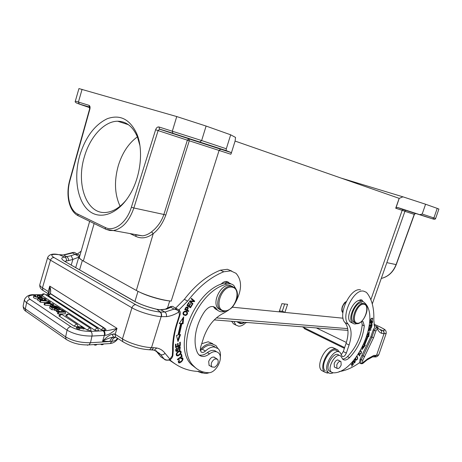 <?xml version="1.0" encoding="UTF-8"?>
<svg xmlns="http://www.w3.org/2000/svg" width="462" height="462" viewBox="0 0 462 462"><rect width="100%" height="100%" fill="white"/><g stroke="black" fill="none" stroke-linecap="round" stroke-linejoin="round"><path stroke-width="0.69" d="M81.191 259.661C79.447 258.541 78.667 257.646 78.84 256.976L79.701 256.271M89.657 221.338L79.418 257.265C79.21 258.171 80.521 259.419 83.351 261.013L136.33 290.454C144.311 295.004 161.417 300.219 171.2 301.091L169.704 300.941C161.44 300.19 147.424 296.096 139.686 292.151M343.075 318.208L232.392 307.19L279.14 311.844L281.889 303.673L287.601 304.319L284.875 312.416L343.075 318.208M279.429 310.984L282.577 311.301M354.885 322.707L353.453 322.049C348.273 318.52 355.798 301.409 361.913 302.795M214.674 367.232C217.989 364.795 218.965 362.127 217.59 359.228L214.801 358.939C211.481 361.359 210.493 364.021 211.844 366.943L214.674 367.232M203.084 372.921L202.015 372.984L197.545 371.413M200.156 349.78C203.788 345.628 207.542 343.566 211.4 343.595L215.956 345.559L217.637 348.169M212.763 343.74L208.2 341.77L201.721 343.716M198.955 354.908C201.588 355.653 204.395 354.88 207.374 352.593C211.018 349.925 214.039 349.642 216.424 351.749M217.816 310.389L215.142 308.824L217.354 309.979L215.511 307.715C212.173 305.33 208.599 306.531 204.77 311.324C195.426 324.659 192.423 342.654 197.58 352.968L198.747 354.695C201.646 357.299 205.243 357.016 209.529 353.852C213.184 351.172 216.204 350.889 218.584 353.003C224.047 357.854 215.927 373.475 208.31 372.707C202.581 372.47 197.753 370.287 193.832 366.164C174.012 348.209 197.055 290.719 226.859 284.124L224.613 283.039C194.814 289.576 171.841 346.893 191.69 364.847L197.083 369.017M224.613 283.039C227.113 282.351 229.268 282.663 231.075 283.98M215.142 308.824L213.282 306.549M214.01 357.034L214.934 357.576C212.584 356.3 210.505 357.571 208.685 361.405L209.101 365.39L210.262 365.991M217.354 309.979C219.456 311.902 222.06 312.312 225.167 311.226M236.128 289.351L233.807 285.464C231.936 283.818 229.62 283.368 226.859 284.124M77.316 254.054L81.162 251.143M175.647 308.131L184.35 299.33C195.299 285.106 207.317 275.392 220.397 270.195L227.379 269.288L231.774 271.055M236.261 300.958C242.03 289.327 241.949 280.116 236.013 273.319L230.746 270.848L223.764 271.777C210.678 277.021 198.643 286.792 187.664 301.091L178.961 309.933M200.231 350.41L202.223 349.156C205.134 346.402 208.033 345.05 210.92 345.102L215.032 346.875M174.694 363.663L169.404 360.129M226.536 282.692L225.895 281.456M169.9 359.869C178.251 367.226 187.878 371.09 198.787 371.471L202.333 372.522C204.285 373.689 206.583 373.735 209.222 372.672M220.299 357.334C220.79 353.592 220.108 350.716 218.249 348.712L214.143 346.945C211.261 346.904 208.356 348.267 205.44 351.039C203.678 352.61 202.171 352.858 200.918 351.796L200.444 347.73L203.696 337.503C207.877 325.762 214.576 317.613 223.81 313.063L228.523 310.187M180.838 358.708L180.804 358.108L182.617 357.981C184.367 359.852 179.429 364.223 178.488 362.589L179.013 359.684L179.325 360.042L178.933 362.069C181.427 361.625 182.519 360.458 182.207 358.57L180.838 358.708M185.048 311.105L187.087 311.775C187.947 313.565 187.416 314.807 185.487 315.5L183.449 314.83C182.548 313.149 183.079 311.908 185.048 311.105M188.496 311.48L184.719 309.557L185.949 307.346L187.861 307.143C188.415 307.669 188.219 308.668 187.266 310.146L188.791 310.926L188.496 311.48L187.832 311.122L188.121 310.585M177.986 341.562L176.496 335.395L177.986 335.094L180.636 323.631L179.239 323.539L183.709 316.886L183.067 323.798L181.878 323.712L179.302 334.829L180.567 334.575L177.986 341.562M220.894 284.344C223.747 281.346 226.34 280.705 228.661 282.415L229.198 283.01M180.324 345.518L175.543 347.574L175.502 344.288L176.074 344.046L176.103 346.731L177.575 346.102L177.547 343.589L178.107 343.347L178.136 345.859L179.758 345.16L179.735 342.377L180.296 342.14L180.324 345.518L179.741 345.166M190.494 307.779L186.966 305.428L188.744 302.477L189.16 302.754L187.711 305.168L188.791 305.89L190.148 303.638L190.558 303.915L189.206 306.167L190.402 306.964L191.903 304.475L192.313 304.753L190.494 307.779M192.648 304.227L189.397 301.449L189.755 300.912L193.699 301.051L191.153 298.856L191.487 298.36L194.721 301.155L194.363 301.686L190.431 301.547L192.983 303.736L192.648 304.227M177.125 352.402C178.621 350.912 179.839 350.485 180.781 351.12C181.375 352.009 181.191 353.06 180.22 354.29C178.592 355.838 177.373 356.26 176.571 355.555C175.982 354.724 176.166 353.673 177.125 352.402M182.103 356.497L177.541 359.863L177.402 359.349L181.427 356.381L180.913 354.475L181.451 354.083L182.103 356.497L181.462 356.104L181 354.412M179.123 350.381L179.851 347.482L178.482 348.209C178.037 350.866 177.194 351.865 175.964 351.218C175.364 350.017 175.693 348.954 176.946 348.042L176.409 350.693C177.212 350.895 177.76 349.936 178.061 347.805C178.73 346.748 179.464 346.436 180.261 346.881L179.955 349.688L179.123 350.381M175.537 346.91L176.039 346.691M177.57 346.032L178.072 345.819M175.531 346.385L176.103 346.731M177.57 345.518L178.136 345.859M178.419 362.503L179.481 362.289M182.323 358.743L182.074 357.721M179.325 360.042L178.921 359.794M178.806 361.89L178.159 361.48M183.633 314.992L185.528 314.922M186.925 312.595L186.226 311.244M184.298 311.342L185.938 311.821M183.928 314.414L182.958 313.669M183.558 313.894L183.818 314.31C185.828 315.315 186.879 314.772 186.966 312.682L186.694 312.272C184.713 311.29 183.668 311.833 183.558 313.894L182.952 313.559M184.731 309.54L187.832 311.122M187.526 307.727L187.202 306.791M185.025 308.986L187.266 310.146M186.226 307.045L187.064 307.421M186.821 309.915L187.445 307.628L186.353 307.646L185.464 309.228M185.903 307.403L186.353 307.646M177.674 340.263L179.706 334.748M179.447 323.221L180.636 323.631M183.067 323.793L182.409 323.423L182.906 318.081M182.409 323.423L181.22 323.342L181.878 323.712M179.302 334.829L178.65 334.453L181.22 323.342M192.313 304.753L191.874 304.516M189.865 307.363L190.177 306.849M188.715 302.518L189.16 302.754M187.266 304.926L187.711 305.168M188.791 305.89L187.254 304.949M190.119 303.678L190.558 303.915M190.402 306.964L188.565 305.769M188.542 305.809L189.206 306.167M192.983 303.736L189.767 301.195L193.699 301.334L194.057 300.808L191.389 298.498M192.077 303.742L192.319 303.384M194.057 300.808L194.721 301.155M193.699 301.334L194.363 301.686M189.767 301.195L190.431 301.547M176.507 355.474L177.766 355.255M180.48 351.859L180.197 350.808M176.732 354.833L176.236 354.412M178.904 351.056L180.013 351.472M177.425 355.243C179.649 354.706 180.625 353.517 180.353 351.68L179.903 351.449C177.622 352.067 176.663 353.251 177.015 355.007L177.425 355.243M178.003 347.926L178.482 348.215M175.849 351.045L176.594 350.802M177.038 348.567L176.576 348.284M179.937 347.638L179.718 346.644M176.409 350.693L175.658 350.127M104.198 330.417C104.354 329.077 104.1 328.182 103.442 327.731L105.296 328.621L106.052 329.758L103.338 330.434L101.27 329.781L48.452 295.703L48.175 295.339L50 293.78M52.235 308.067L50.017 306.312C50.3 305.879 51.247 305.873 52.876 306.294L52.841 306.121C53.99 305.555 55.544 305.792 57.49 306.837L59.176 307.94L52.235 308.067L51.877 309.771L54.21 309.719M51.877 309.771L49.659 308.01L50.017 306.312M94.589 330.087L96.939 328.026L97.8 328.43L98.458 330.417C97.667 330.983 96.379 330.873 94.589 330.087L41.655 295.38C42.123 294.063 43.053 293.584 44.444 293.947M81.647 326.339L65.812 315.673C66.32 314.281 67.302 313.779 68.763 314.172M87.22 330.012L89.593 327.933L90.483 328.355L91.13 330.342L90.188 330.717L87.22 330.012L84.321 328.101M76.553 326.813L74.012 326.114L58.986 315.869C59.5 314.46 60.493 313.952 61.972 314.351M74.012 326.114L76.409 324.047L77.321 324.486L77.928 326.519M43.954 300.439L42.781 300M39.986 301.472L37.52 299.994L37.861 298.337L39.062 297.973L39.755 298.377L39.022 298.585C39.969 299.44 40.835 299.74 41.626 299.474L40.766 298.209C40.887 297.118 46.639 298.77 46.142 299.671L44.82 300.086L44.71 300.606M61.458 311.746L58.466 311.18L57.121 311.966L56.324 311.434M56.456 310.799L54.152 309.996L54.516 308.298L58.033 308.986L59.5 308.148L60.285 308.662L59.217 309.217L61.862 309.696L62.63 310.273M58.252 314.004L65.211 313.825L65.581 312.127L58.616 312.289L58.252 314.004L57.565 313.548L57.929 311.838L63.918 311.694L61.775 310.291L61.458 311.752M50.456 305.7L44.774 305.053L44.109 304.608L44.462 302.928L49.625 301.692L50.364 302.177L50.115 303.367M37.145 296.974L37.318 295.137L37.688 295.559L37.387 297.014M37.699 299.122C35.164 298.683 33.738 298.082 33.42 297.326L33.483 297.182M45.53 302.674L40.413 302.229L39.899 301.888L40.252 300.219L48.602 300.953L49.122 301.288L49.007 301.842M84.338 328.014L81.791 326.334L81.087 326.363L82.975 327.61L78.43 326.57L76.542 326.853C76.888 327.593 78.026 328.02 79.966 328.141L77.356 327.038C76.911 326.293 80.763 327.454 83.778 328.003L84.338 328.014L84.119 329.013L79.949 328.205M79.966 328.141L79.747 329.146C77.807 329.031 76.663 328.603 76.322 327.858L76.542 326.853M45.738 300.698L45.905 299.913M44.82 300.086L44.109 299.682L44.935 299.422C43.913 298.446 42.937 298.129 42.013 298.464L42.845 299.676C40.956 300.19 39.293 299.746 37.861 298.337M43.93 300.543L44.109 299.682M39.599 299.128L39.755 298.377M59.176 307.94L59.078 308.391M54.418 307.571C52.703 306.427 51.623 306.092 51.166 306.572L52.547 307.605L54.418 307.571M55.394 307.553L53.933 306.41L55.636 306.41L57.536 307.513L55.394 307.553L55.636 306.41M56.127 306.612L55.925 307.542M47.026 294.681L48.291 294.975M47.609 294.658L49.18 292.452C49.682 291.014 49.879 288.912 49.769 286.134C50.947 289.957 50.993 292.51 49.896 293.792M48.389 294.779L45.842 294.843M115.979 337.289L113.479 337.208C110.689 337.399 107.063 338.75 102.593 341.256L104.36 335.395C104.689 333.316 104.273 331.785 103.101 330.804L103.875 330.78C107.097 330.821 111.475 330.012 117.007 328.355C112.104 332.848 108.062 335.181 104.886 335.354L91.984 336.047L90.494 342.723C80.769 342.85 72.476 340.898 65.616 336.867L25.323 308.922C23.747 307.813 23.031 306.785 23.164 305.832L23.187 305.711M75.352 252.957C74.573 252.16 73.637 252.165 72.551 252.985L72.69 252.5L74.272 252.385M62.976 254.966L59.205 254.724L64.645 257.074L71.131 255.694L72.886 259.43L68.52 260.597C68.659 258.749 68.024 257.455 66.603 256.705M66.638 256.71L63.75 255.041L72.551 252.985L75.017 254.348C77.154 254.106 78.638 254.395 79.464 255.22L79.672 256.277M68.52 260.597L66.436 260.984C66.753 259.188 66.153 257.888 64.645 257.086C60.661 257.49 60.845 259.015 65.206 261.654L134.02 300.964M133.732 300.918L134.95 301.495C140.529 304.464 147.765 307.045 156.653 309.24L156.999 309.367C147.632 307.109 139.876 304.291 133.732 300.918L65.206 261.654M160.943 309.887L156.999 309.384L160.274 312.029L164.94 312.052L160.943 309.887M160.649 309.679L166.753 309.049L160.943 309.863L156.653 309.24M173.412 306.883C172.667 306.046 171.8 306.173 170.813 307.265L170.68 306.543L172.418 306.346M165.858 360.037L164.16 358.986C166.418 360.377 168.347 360.441 169.935 359.165L172.286 355.752L172.615 350.797C172.349 342.388 173.643 333.57 176.496 324.347L179.441 314.945L178.99 311.919C174.884 314.553 170.721 316.123 166.499 316.637C166.718 314.57 166.193 313.051 164.94 312.069L174.116 309.09C176.507 308.76 178.107 309.032 178.915 309.904L178.99 311.919C178.217 310.499 176.588 309.557 174.116 309.09L170.813 307.265L166.753 309.049M160.764 356.762L164.16 358.986L160.845 356.849L157.346 352.523L160.557 354.539L164.166 358.991C164.894 360.158 166.747 360.481 169.745 359.962L169.935 359.165L165.067 353.332C163.508 354.799 162.006 355.197 160.557 354.539L155.596 350.6M115.356 337.312C113.646 337.884 112.428 339.281 111.706 341.499L102.593 341.256C106.427 337.231 109.592 334.886 112.087 334.228L115.211 334.263L117.007 328.355L49.769 286.134L48.21 291.487L48.845 293.347M103.338 330.434L103.875 330.78C104.88 331.768 105.215 333.293 104.886 335.354M48.527 293.89L48.21 291.487L42.464 287.82L50.491 260.181L131.941 307.779L122.447 338.883L122.817 341.684L115.592 337.046L113.6 337.191L112.087 334.228M115.893 337.237L115.408 337.3M148.747 349.746L149.642 349.774L151.524 347.603L153.707 347.684L156.745 347.99L154.377 350.121M153.28 349.901L152.038 349.717M166.499 316.637L161.134 316.632C161.631 314.524 161.238 312.993 159.962 312.029L160.262 312.058C161.498 313.045 161.891 314.576 161.44 316.655M169.577 360.048L169.745 359.962C171.448 358.91 172.499 357.374 172.909 355.347M79.141 256.566L75.017 254.348L71.131 255.694M117.949 338.554L115.667 340.454L111.706 341.499L110.216 343.549L109.5 343.595M117.458 338.242L115.667 340.454M50.878 293.78L103.442 327.731L101.27 329.781M48.452 295.703L50.52 293.872L49.994 293.78M62.641 310.204L58.83 309.482L58.466 311.18M58.83 309.482L57.484 310.256L57.121 311.966M57.484 310.256L56.687 309.731L57.646 309.257L57.022 309.136L56.918 309.615M56.318 311.434L56.682 309.731M54.914 310.504L55.278 308.807L57.022 309.136M55.278 308.807L54.516 308.298M60.129 309.378L60.285 308.662M53.436 305.532L52.425 305.549L50.728 304.429L51.732 304.418L53.373 305.827M52.425 305.549L52.298 306.139M50.728 304.429L50.387 306.04M61.775 310.291L62.74 310.268L65.581 312.127M58.616 312.289L57.929 311.838M50.364 302.177L48.822 302.523L50.502 303.621L52.991 303.898L53.702 304.36L53.39 305.821M53.702 304.36L45.132 303.367L44.774 305.053M45.132 303.367L44.462 302.928M47.107 303.245L45.946 303.136L48.135 302.674L49.399 303.505L47.107 303.245M47.99 303.343L48.135 302.674M39.131 297.135L39.409 295.819L37.688 295.559M37.318 295.137C40.258 295.524 41.846 296.148 42.077 297.008C41.355 298.371 33.42 296.974 33.801 295.663L34.777 295.195L35.643 295.599L35.476 296.419M35.643 295.599L34.968 295.923C35.435 297.239 41.257 297.43 40.916 296.748L39.403 295.819M49.122 301.288L40.76 300.56L40.413 302.229M40.76 300.56L40.252 300.219M81.087 326.363L80.919 327.125M139.911 145.553L137.48 137.081C132.975 126.634 126.374 121.35 117.666 121.229C104.245 121.154 89.98 136.919 84.402 156.71C75.687 184.54 86.862 215.148 106.566 212.387C113.519 211.538 120.108 207.374 126.34 199.89M79.834 155.261C85.597 136.943 94.762 124.752 107.317 118.694C120.149 114.166 130.001 119.248 136.873 133.928C143.798 150.398 140.621 177.339 129.539 195.126C117.764 214.559 99.596 220.472 88.34 210.297C76.992 200.242 73.602 176.646 79.834 155.261M120.097 206.214C114.651 194.514 114.045 181.012 118.284 165.708C122.245 152.876 128.615 143.26 137.387 136.856M231.173 152.587L231.191 153.517L235.089 141.066L235.551 137.433L230.671 134.806L206.104 126.057L176.75 116.563L78.938 88.577L75.323 101.155L78.419 102.062L79.308 104.094L89.72 107.652M230.671 134.806L226.311 148.77L226.137 150.606L231.098 152.518L220.79 149.116L219.098 150.416L171.2 301.091M226.224 150.681L159.523 129.169L189.022 138.848L189.276 140.794L230.804 154.244L231.191 153.517M405.445 210.204L432.415 218.797L397.99 207.594L396.044 207.681L395.715 208.223L399.162 198.354L235.089 141.072M180.001 135.649L196.979 141.176L180.001 135.649M155.619 129.758L131.393 207.184L133.865 207.992L158.108 130.596L155.619 129.758C156.41 127.685 157.519 126.755 158.945 126.975L159.523 129.169L158.108 130.596L187.37 140.165L163.871 214.472L165.829 215.067L189.276 140.794L187.37 140.165L188.739 138.814M165.829 215.067C162.74 223.371 158.553 229.545 153.263 233.587C147.361 238.028 141.655 239.004 136.14 236.509L135.73 234.863M284.875 312.416L282.317 311.174L284.679 303.99M417.186 213.929L427.113 217.134L417.186 213.929M419.837 214.639L422.193 214.039L435.602 218.538C435.25 219.438 434.268 219.542 432.663 218.844L433.899 217.943L437.219 208.379L438.9 209.055L435.602 218.538M396.044 207.681L399.214 198.371L402.922 196.829L425.577 204.233L422.193 214.039M402.922 196.829L340.713 177.951M425.577 204.233L437.219 208.379M89.686 107.455L85.557 106.179L89.709 107.571M142.608 235.857L113.357 230.538C122.361 228.742 129.198 221.223 133.865 207.992L163.871 214.472C162.705 218.024 160.961 221.396 158.645 224.59C155.122 228.996 154.574 229.268 151.542 231.872C148.643 234.13 145.674 235.447 142.631 235.822M220.68 310.037L218.37 308.674C211.336 302.87 220.894 283.518 229.828 285.412L232.478 286.452M239.097 321.858C240.304 323.417 241.961 323.671 244.08 322.62L244.617 322.291M237.93 321.771L238.837 322.886C240.148 323.908 241.742 323.931 243.613 322.967L244.652 322.297M238.889 322.926L237.139 321.708M336.076 349.024L332.357 347.424C324.838 346.39 315.667 366.025 321.61 370.472L323.261 371.344M328.719 372.834L327.235 373.053L324.624 372.066C318.705 367.625 327.904 347.926 335.406 348.937L337.757 349.855L339.114 351.905M246.038 322.407C243.618 325.011 241.152 326.264 238.635 326.178L235.868 325.069L233.859 321.448M231.739 321.281L233.431 323.781L235.58 324.803M361.937 321.194L363.103 321.679L364.293 325.849C362.901 338.045 357.986 348.631 349.561 357.611C346.904 360.106 344.669 360.678 342.862 359.321L340.817 356.173C336.272 351.507 326.386 368.197 331.404 372.135L333.31 372.828C356.306 373.666 381.335 316.51 364.183 302.425L363.952 302.229C357.825 296.535 346.073 318.428 352.76 323.181C353.909 324.093 355.318 324.209 356.982 323.533M338.554 360.348L338.415 360.204C336.879 359.54 335.464 360.66 334.159 363.571L334.384 367.047L335.083 367.336M330.538 371.685L329.36 371.067C324.33 367.123 334.205 350.473 338.767 355.145L339.628 355.573M342.561 359.02C344.121 359.095 345.772 358.287 347.522 356.595C355.948 347.643 360.851 337.081 362.225 324.901L361.648 321.471M352.281 322.961L350.67 322.222C343.971 317.469 355.705 295.628 361.85 301.322L362.323 301.53M339.154 371.587C345.865 370.599 352.691 367.602 359.644 362.589L360.112 359.147L370.853 336.717L373.204 329.891L374.636 327.442L373.798 319.97C374.232 308.61 372.043 299.711 367.232 293.283L366.175 292.221L363.709 291.164C353.557 288.536 340.309 316.643 348.209 324.128C351.726 328.782 352.021 335.735 349.087 344.981L346.327 353.078C345.068 355.925 343.688 357.028 342.18 356.387L340.171 352.529C334.448 346.673 322.043 367.59 328.361 372.551L326.801 371.725M333.073 372.822C331.162 373.7 329.591 373.614 328.361 372.551M369.831 322.453L372.62 321.263L372.355 322.95L370.905 324.029L370.905 322.389L369.767 322.874L369.831 322.453M372.077 320.726L370.201 321.419L370.813 318.919L372.672 318.231L372.077 320.726L371.783 320.593M368.901 328.107L371.529 327.546L368.924 330.151L371.015 329.701L370.917 330.111L368.387 330.665M368.503 330.122L370.865 328.084L368.826 328.517M364.073 344.721L363.658 344.525L364.073 344.721L367.382 336.544L366.73 336.498M366.886 336.192L369.282 331.52L368.826 336.654L368.064 336.596L364.657 345.004L365.315 345.322L361.925 349.676L363.167 345.576M369.126 326.767L369.409 325.277L372.153 324.388L371.708 326.715L371.384 326.825L371.748 324.919L370.911 325.19L370.57 326.975L370.247 327.079L370.588 325.294L369.652 325.6L368.976 327.679M358.72 300.681C360.065 299.682 361.203 299.52 362.133 300.19L363.045 301.715M356.814 356.358L357.288 356.537C358.033 358.448 357.582 359.667 355.919 360.204L355.232 358.477M358.576 353.788L359.84 355.532L359.569 355.954L358.298 354.21M354.793 359.396L354.689 360.008M354.683 360.014L354.059 359.927M353.546 360.539L353.424 361.48L355.209 360.689C355.394 362.064 354.92 362.866 353.782 363.086L354.978 361.157L353.216 361.989L353.049 361.111M352.541 361.677L353.332 364.345L351.622 366.262L352.916 364.351L352.65 363.45L351.339 364.916L351.236 364.576L352.546 363.103L352.252 362.098L350.745 363.571M359.303 352.639L359.424 353.291L359.107 353.667L358.968 353.164M360.418 350.779L361.088 351.01C361.775 352.766 361.359 353.875 359.834 354.337L360.042 353.852C361.244 353.268 361.498 352.46 360.805 351.438L360.1 351.322M371.229 324.688L371.748 324.919M370.391 324.959L370.911 325.19M370.074 325.063L370.588 325.294M370.772 323.781L371.136 323.585M370.455 322.181L370.905 322.389M371.777 321.621L372.233 321.823L371.24 322.245L370.784 322.043M371.24 322.245L371.188 323.608L372.037 323.036L372.233 321.823M371.662 318.301L372.28 318.572L372.193 318.127M370.068 321.252L370.611 321.078M372.378 318.618C370.946 318.855 370.31 319.646 370.46 321.003L370.524 321.044C372.014 320.732 372.638 319.929 372.401 318.636L372.378 318.618M370.547 327.939L371.425 327.991M368.624 330.012L368.924 330.151M370.339 329.845L370.917 330.111M368.48 330.226L368.895 330.139M370.276 327.812L370.865 328.084M366.851 336.296L368.22 336.365L368.514 333.015M368.22 336.365L368.826 336.654M368.064 336.596L367.452 336.313M362.456 347.926L364.709 345.033L364.05 344.716L364.657 345.004M364.709 345.033L365.315 345.322M338.669 351.778L337.11 351.005C331.364 345.143 318.982 365.979 325.317 370.946M341.412 354.446L343.278 351.565L346.026 343.497C348.943 334.28 348.631 327.344 345.097 322.684C337.162 315.2 350.375 287.197 360.551 289.841M359.967 300.589L359.806 300.029M245.761 322.707L247.672 322.534M231.912 321.708L231.375 321.257M355.567 359.938L356.104 359.707M357.12 357.08L356.808 356.369M355.607 359.442L355.249 359.199M355.648 357.934L355.959 359.615C356.606 359.886 357.091 359.448 357.421 358.298L357.005 356.959L356.41 356.924M359.147 355.376L358.391 354.071M359.24 355.238L359.84 355.532M354.493 359.401L354.96 359.632M353.332 361.215L353.032 361.215M354.781 361.053L354.764 360.689M353.06 361.7L353.395 361.475M352.841 364.096L353.332 364.345M358.962 353.06L359.407 353.274M360.926 351.565L360.551 350.779M372.574 356.849L373.839 355.44L375.439 355.353L376.513 355.394L374.896 356.901L373.891 356.814M373.949 324.209L379.198 326.57C384.829 329.233 386.018 330.549 382.773 330.515C383.951 331.208 384.355 332.293 383.991 333.766L381.497 333.281C381.935 331.843 381.589 330.769 380.451 330.053L382.623 330.497L378.828 328.99M373.204 329.891L374.226 330.359L376.391 327.287L377.298 326.877L377.789 327.281L377.356 328.829L375.912 330.879L373.562 337.71L362.716 360.389L362.537 362.947L362.583 363.617L367.278 359.759L367.515 358.887L373.839 355.44M361.272 363.802L360.851 363.478L362.537 362.947L367.515 358.887M341.181 364.98L340.956 361.573C339.443 360.914 338.045 362.035 336.763 364.922L336.983 368.324C338.502 368.982 339.899 367.868 341.181 364.98M169.704 300.941L167.452 308.194M216.355 317.902L347.707 328.626M82.363 260.441L79.603 269.796M134.916 301.467L138.011 291.337M346.096 301.773C342.244 305.428 341.17 309.072 342.873 312.71C341.666 311.758 341.464 309.754 342.273 306.716C344.998 301.16 345.281 302.466 346.205 301.553M363.606 303.528L365.101 304.158C371.494 308.368 360.984 328.112 355.134 322.817C349.965 319.288 357.496 302.142 363.606 303.528M356.537 323.469L353.453 322.049M363.86 304.21C356.93 303.199 350.312 322.684 357.386 323.198C364.264 323.92 370.726 305.047 363.86 304.21M216.251 308.622L214.033 307.467M209.529 353.852L207.374 352.593M184.35 299.33L187.664 301.091M185.487 315.5L184.829 315.136M220.397 270.195L223.764 271.777M202.223 349.156L205.44 351.039M180.22 354.29L179.822 354.048M179.256 351.056L179.903 351.449M179.955 349.688L179.522 349.428M113.565 333.922L114.443 333.968L113.565 333.922M103.101 330.804L90.731 331.387C82.981 331.398 76.351 329.833 70.853 326.686L30.261 299.428C26.935 296.679 28.604 295.16 35.268 294.883L41.84 294.86M41.926 295.738L44.167 293.896L45.022 294.311L97.257 328.084M66.13 316.1L68.468 314.12L69.352 314.541L89.928 327.997M59.298 316.297L61.665 314.299L76.761 324.116M35.268 294.883L34.396 294.733C29.707 294.323 26.386 295.934 24.446 299.584C24.313 300.514 25.04 301.524 26.623 302.616C27.2 300.698 28.413 299.636 30.261 299.428M45.611 294.692L47.332 294.837M159.962 312.029C151.19 310.961 143.105 308.506 135.707 304.66C133.986 304.718 132.733 305.752 131.941 307.779C138.571 311.763 152.83 316.083 161.134 316.632L151.524 347.603C143.145 347.418 128.95 343.162 122.447 338.883L115.211 334.263L115.598 337.041M43.786 290.933L42.937 290.384L42.464 287.82C40.483 286.538 39.599 285.47 39.819 284.615L47.736 257.311C47.557 258.033 48.475 258.986 50.491 260.181C51.184 258.397 52.362 257.519 54.031 257.565L135.707 304.66M64.761 261.325L66.436 260.984M160.955 356.964L156.641 351.657M157.346 352.523L156.543 351.53L157.346 352.523M156.612 351.576L156.526 350.924M26.715 311.85L25.814 311.221L25.323 308.922L26.623 302.616L67.071 330.168L65.616 336.867L66.072 339.275L66.961 339.905M70.853 326.686C68.959 326.963 67.7 328.124 67.071 330.168C73.955 334.147 82.259 336.111 91.984 336.047C92.319 333.939 91.903 332.386 90.731 331.387M88.288 344.935L88.993 344.889L90.494 342.723L109.858 341.551C110.649 339.172 111.879 337.728 113.548 337.214L113.6 337.191M116.436 337.583L115.61 337.058M113.623 337.196L115.916 337.324M154.429 350.15L149.642 349.774C139.819 349.174 130.879 346.477 122.817 341.684L123.66 342.232M153.707 347.684L151.807 349.798M156.745 347.99C160.245 348.723 163.017 350.508 165.067 353.332M154.123 350.092L159.754 353.546L154.377 350.156M179.441 314.945L180.001 314.836L177.062 324.226L176.496 324.347M177.062 324.226C174.272 333.252 173.002 341.84 173.25 349.994L172.615 350.797M173.256 350.109L172.915 355.313L172.286 355.752M78.788 257.155L72.886 259.43L71.246 265.009M47.736 257.311C49.399 254.325 52.899 253.407 58.235 254.556L58.905 254.689C51.513 253.84 49.89 254.799 54.031 257.565M90.055 344.819L87.093 344.975L87.572 345.276M100.554 344.161L101.12 344.548M97.06 344.381C96.073 345.322 95.033 345.397 93.942 344.612L94.485 344.964M78.303 344.103L78.615 344.254M50.612 293.872L103.528 327.731M83.778 328.003L83.553 329.002M370.865 299.676L402.177 210.337L395.715 208.223M220.79 149.116L159.448 129.037L172.834 133.212L172.338 131.116L176.75 116.563M136.33 290.454L153.263 233.587L151.542 231.872M386.844 262.63L396.246 264.639C393.266 272.135 388.276 276.738 381.271 278.447C388.155 276.709 393.093 272.106 396.078 264.628L414.229 214.374L415.633 213.565M372.285 303.944L404.943 211.261L402.177 210.337L403.413 209.419L405.134 210.043M397.99 207.594L403.655 209.465M432.415 218.797L420.356 214.778M405.503 210.256L415.413 213.519L414.391 214.42L404.92 211.325M82.08 89.333L78.419 102.062L88.947 105.319C90.003 105.85 90.315 107.103 89.888 109.072L89.593 109.003L69.762 180.128L70.033 180.278L89.888 109.072M89.651 107.323L79.308 104.094M94.133 223.527L83.351 261.013M131.393 207.184C126.715 222.828 114.074 232.213 105.169 227.443L77.737 214.097C69.364 210.279 65.91 194.433 70.033 180.278M158.945 126.975L201.64 140.546L199.855 141.973M173.158 133.385L226.132 150.6M206.104 126.057L201.64 140.546L226.311 148.77M77.737 214.097L78.09 215.685L106.017 229.337L109.852 230.48L113.357 230.538L106.069 229.371L105.503 229.083L105.169 227.443M69.762 180.128C65.54 194.849 68.971 211.174 78.09 215.685L78.286 215.783M134.817 234.442L135.326 234.684M136.14 236.509L129.966 233.558M89.645 107.3L88.947 105.319M231.635 286.284L234.8 287.751C236.844 289.691 237.711 292.538 237.399 296.292C236.873 298.273 237.855 299.549 232.334 307.247C227.882 311.267 223.822 312.052 220.149 309.598C213.126 303.794 222.701 284.396 231.635 286.284M223.077 311.117L218.37 308.674M231.884 287.127C221.102 285.58 213.346 309.99 224.313 310.811C234.956 311.902 242.504 288.45 231.884 287.127M362.225 324.901L364.293 325.849M347.522 356.595L349.561 357.611M369.964 320.795L370.524 321.044M345.097 322.684L348.209 324.128M346.026 343.497L349.087 344.981M346.327 353.078L343.278 351.565M386.203 333.35L378.782 354.787L376.513 355.394L383.991 333.766L386.203 333.35C386.249 329.845 385.273 329.712 379.539 326.703L379.198 326.57M381.497 333.281C379.7 332.553 378.32 331.069 377.356 328.829L376.391 327.287M346.361 342.463L316.308 327.916M375.912 330.879L374.226 330.359L371.87 337.191L370.853 336.717M362.156 355.29L363.161 355.786L360.839 360.331L360.851 363.478M373.562 337.71L371.87 337.191L363.161 355.786L364.628 356.779M360.112 359.147L362.716 360.389M367.146 359.875L372.626 356.866M373.81 356.831L375.439 355.353M382.773 330.515L382.623 330.497C383.766 331.214 384.17 332.299 383.841 333.755M304.55 328.765L304.175 327.737M347.938 330.399L214.229 319.912M78.84 256.976L75.722 267.573M216.684 358.697L213.762 356.987M211.844 366.943L208.94 365.199M215.511 307.715L213.294 306.56M191.69 364.847L193.832 366.164M182.247 357.755L182.617 357.981M178.292 361.671L178.933 362.069M186.423 311.411L187.087 311.775M183.154 313.946L183.818 314.31M187.214 306.791L187.861 307.143M228.661 282.415L226.761 281.502M180.307 350.837L180.781 351.12M176.368 354.608L177.015 355.007M179.129 347.002L179.585 347.274M179.903 346.673L180.261 346.881M42.845 299.676L42.689 300.433M40.766 298.209L40.494 299.503M46.142 299.671L45.923 300.716M41.932 294.704L34.945 294.733M72.609 252.541L63.415 254.926M170.657 306.554L165.858 308.824M177.466 309.13L173.464 306.93M24.446 299.584L23.164 305.832C23.25 308.518 24.134 310.314 25.814 311.221L66.072 339.275C72.505 343.335 80.145 345.206 88.993 344.889L110.216 343.549C113.357 343.122 115.956 341.47 118.006 338.588M75.398 253.003L78.066 254.47M39.819 284.615C39.518 287.046 40.558 288.969 42.937 290.384L48.487 293.947M179.216 310.193C180.278 311.428 180.544 312.976 180.001 314.836M59.09 254.678L62.976 254.937M100.525 344.161L100.589 344.202C101.669 344.97 102.697 344.895 103.667 343.965M78.361 344.115L79.984 344.409M50.289 293.78L50.722 293.78M50.93 293.855L104.25 327.951M42.077 297.008L41.892 297.869M33.801 295.663L33.455 297.32M137.48 137.081L136.873 133.928M128.401 124.688L117.666 121.229M188.692 138.802L231.115 152.57M404.943 211.261L405.538 210.377L397.586 207.496M396.246 264.639L414.391 214.42M89.593 109.003L89.437 107.045L78.985 103.933C75.901 102.951 74.677 102.027 75.323 101.155M119.144 121.702L119.265 121.281M135.297 234.679L134.794 234.436M142.631 235.857L135.822 234.927M244.08 322.62L243.613 322.967M237.693 322.285L238.837 322.886M324.624 372.066L321.61 370.472M235.868 325.069L233.431 323.781M338.415 360.204L337.907 359.95M352.76 323.181L350.67 322.222M362.087 321.217L363.103 321.679M331.404 372.135L329.36 371.067M370.767 323.417L371.188 323.608M369.964 320.784L370.46 321.003M362.133 300.19L361.22 299.803M356.947 356.369L357.288 356.537M355.353 359.315L355.959 359.615M354.597 359.881L354.244 359.707M353.43 361.492L353.026 361.29M354.464 360.897L354.914 361.122M360.631 350.785L361.088 351.01M377.962 327.656L379.007 329.192M377.188 326.825L374.139 325.45M362.583 363.623L361.007 363.663L359.321 362.82M378.782 354.787C377.604 356.479 376.305 357.178 374.896 356.901L372.58 356.883M373.943 324.185L379.256 326.576M302.31 326.819L344.635 347.58M344.375 348.336L304.383 328.684L303.701 327.506M340.454 361.319L337.71 359.921M336.983 368.324L334.245 366.903"/></g></svg>
